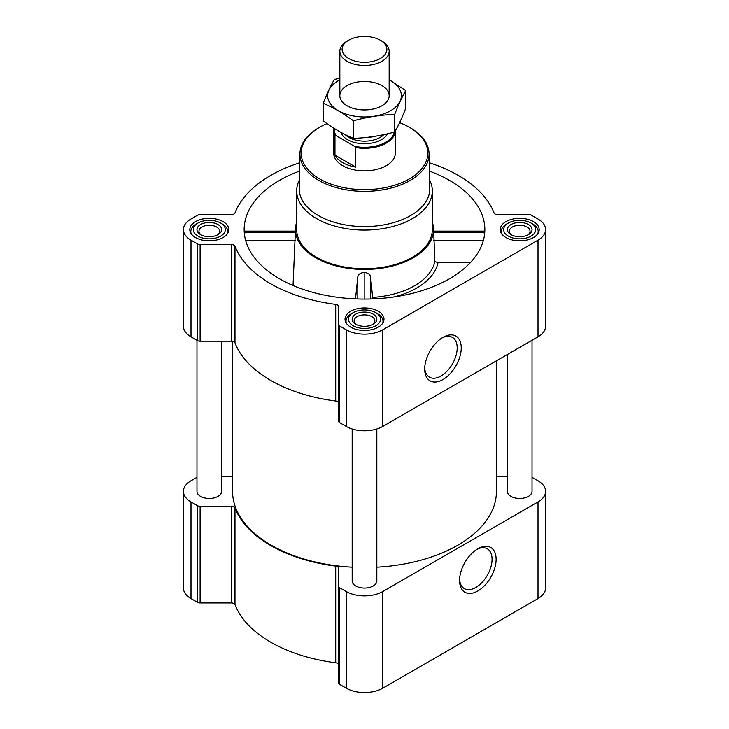 <?xml version="1.0" encoding="UTF-8"?>
<svg xmlns="http://www.w3.org/2000/svg" width="729" height="729" viewBox="0 0 729 729"><rect width="100%" height="100%" fill="white"/><g stroke="black" fill="none" stroke-linecap="round" stroke-linejoin="round"><path stroke-width="1.09" d="M441.929 337.992A22.973 13.268 -60 0 1 452.427 337.39A22.973 13.268 -60 0 1 455.953 355.798A22.973 13.268 -60 0 1 440.945 376.046A22.973 13.268 -60 0 1 429.454 377.175A22.973 13.268 -60 0 1 424.725 367.781M245.117 232.906C244.753 230.71 244.543 230.555 244.479 232.442L244.662 235.941M299.564 171.087A120.34 69.483 0 0 0 244.388 233.891A120.34 69.483 0 0 0 279.407 278.715A120.34 69.483 0 0 0 407.092 294.571A120.34 69.483 0 0 0 484.612 233.891A120.34 69.483 0 0 0 429.436 171.087M433.691 232.906L433.746 232.442L484.521 232.442C484.457 230.555 484.247 230.71 483.883 232.906M296.685 222.09A69.045 39.867 0 0 0 295.5 228.113A69.045 39.867 0 0 0 315.675 257.774A69.045 39.867 0 0 0 392.102 266.131A69.045 39.867 0 0 0 433.5 228.113A69.045 39.867 0 0 0 432.315 222.09M293.04 285.495L295.309 232.906M372.792 298.908L370.569 276.747C369.712 274.031 367.589 272.646 364.19 272.591C360.791 272.628 358.668 274.004 357.811 276.719L355.506 298.872M372.719 297.423A70.795 40.879 0 0 0 434.821 261.574L438.011 262.586A73.984 42.71 180 0 1 393.997 296.949M433.746 232.442L434.821 261.574M470.405 262.586L438.011 262.586M196.976 477.331L190.998 480.776A25.898 14.954 0 0 0 183.407 491.346A25.898 14.954 0 0 0 190.998 501.916L197.495 505.671A3.7 2.132 0 0 0 200.111 506.3L231.375 506.3A3.7 2.132 0 0 1 234.984 507.967A132.678 76.6 0 0 0 335.714 566.123A3.7 2.132 0 0 1 338.602 568.21L338.602 682.909A3.7 2.132 0 0 0 339.687 684.422L346.193 688.167A25.898 14.954 0 0 0 382.807 688.167L538.002 598.573A25.898 14.954 0 0 0 545.593 588.002L545.593 491.346A25.898 14.954 0 0 0 538.002 480.776L532.024 477.331M338.602 568.21L338.602 664.857A3.7 2.132 0 0 0 335.714 662.77A132.678 76.6 0 0 1 234.984 604.623A3.7 2.132 0 0 0 231.375 602.947L200.111 602.947A3.7 2.132 0 0 1 197.495 602.327L190.998 598.573A25.898 14.954 0 0 1 183.407 588.002L183.407 491.346M533.473 221.634A19.483 11.245 180 0 1 539.178 229.589A19.483 11.245 180 0 1 519.695 240.834A19.483 11.245 180 0 1 500.212 229.589A19.483 11.245 180 0 1 512.241 219.201A19.483 11.245 180 0 1 533.473 221.634M223.083 221.634A19.483 11.245 180 0 1 228.788 229.589A19.483 11.245 180 0 1 209.305 240.834A19.483 11.245 180 0 1 189.822 229.589A19.483 11.245 180 0 1 201.851 219.201A19.483 11.245 180 0 1 223.083 221.634M378.278 311.237A19.483 11.245 180 0 1 383.983 319.193A19.483 11.245 180 0 1 364.5 330.437A19.483 11.245 180 0 1 345.017 319.193A19.483 11.245 180 0 1 357.046 308.795A19.483 11.245 180 0 1 378.278 311.237M299.747 162.731A132.678 76.6 0 0 0 234.984 212.968A3.7 2.132 0 0 1 231.375 214.636L200.111 214.636A3.7 2.132 0 0 0 197.495 215.265L190.998 219.019A25.898 14.954 0 0 0 183.407 229.589A25.898 14.954 0 0 0 190.998 240.16L197.495 243.914A3.7 2.132 0 0 0 200.111 244.543L231.375 244.543A3.7 2.132 0 0 1 234.984 246.211A132.678 76.6 0 0 0 335.714 304.367A3.7 2.132 0 0 1 338.602 306.444L338.602 324.496A3.7 2.132 0 0 0 339.687 326.009L346.193 329.763A25.898 14.954 0 0 0 382.807 329.763L538.002 240.16A25.898 14.954 0 0 0 545.593 229.589A25.898 14.954 0 0 0 538.002 219.019L531.505 215.265A3.7 2.132 0 0 0 528.889 214.636L497.625 214.636A3.7 2.132 0 0 1 494.016 212.968A132.678 76.6 0 0 0 429.253 162.731M183.407 229.589L183.407 326.237A25.898 14.954 0 0 0 190.998 336.807L197.495 340.561A3.7 2.132 0 0 0 200.111 341.19L231.375 341.19A3.7 2.132 0 0 1 234.984 342.858A132.678 76.6 0 0 0 335.714 401.014A3.7 2.132 0 0 1 338.602 403.101M338.602 324.496L338.602 421.152A3.7 2.132 0 0 0 339.687 422.656L346.193 426.41A25.898 14.954 0 0 0 382.807 426.41L538.002 336.807A25.898 14.954 0 0 0 545.593 326.237L545.593 229.589M442.968 379.554A25.834 14.917 -60 0 1 424.697 369.002A25.834 14.917 -60 0 1 442.968 337.354A25.834 14.917 -60 0 1 461.238 347.906A25.834 14.917 -60 0 1 442.968 379.554M352.171 428.989L352.171 580.949A12.329 7.117 0 0 0 355.779 585.988A12.329 7.117 0 0 0 369.22 587.528A12.329 7.117 0 0 0 376.829 580.949L376.829 428.989M196.976 340.261L196.976 491.346A12.329 7.117 0 0 0 200.584 496.385A12.329 7.117 0 0 0 214.025 497.925A12.329 7.117 0 0 0 221.634 491.346L221.634 341.19M507.366 354.504L507.366 491.346A12.329 7.117 0 0 0 510.974 496.385A12.329 7.117 0 0 0 524.415 497.925A12.329 7.117 0 0 0 532.024 491.346L532.024 340.261M232.569 341.3L232.569 491.346A131.931 76.171 0 0 0 271.206 545.21A131.931 76.171 0 0 0 352.171 567.189M376.829 567.189A131.931 76.171 0 0 0 496.431 491.346L496.431 360.809M507.366 476.401L497.625 476.401A3.7 2.132 0 0 1 496.431 476.283M221.634 476.401L231.375 476.401A3.7 2.132 0 0 0 232.569 476.283M338.602 586.262A3.7 2.132 0 0 0 339.687 587.765L346.193 591.52A25.898 14.954 0 0 0 382.807 591.52L538.002 501.916A25.898 14.954 0 0 0 545.593 491.346M477.841 590.973A25.834 14.917 -60 0 1 459.571 580.421A25.834 14.917 -60 0 1 477.841 548.782A25.834 14.917 -60 0 1 496.112 559.325A25.834 14.917 -60 0 1 477.841 590.973M429.618 179.999A67.815 39.156 180 0 1 432.315 190.925L432.315 229.589A67.815 39.156 180 0 1 364.5 268.746A67.815 39.156 180 0 1 296.685 229.589L296.685 190.925A67.815 39.156 180 0 1 299.382 179.999M433.746 240.278L483.409 240.278M244.479 232.442L295.254 232.442M245.591 240.278L295.254 240.278M370.569 298.981L370.569 276.747M357.811 298.963L357.811 276.719M364.19 299.072L364.19 272.591M399.61 122.645A63.332 36.559 180 0 1 409.279 127.22L409.279 127.22A63.332 36.559 180 0 1 409.279 178.933A63.332 36.559 180 0 1 319.721 178.933A63.332 36.559 180 0 1 319.721 127.22A63.332 36.559 180 0 1 326.993 123.611M395.328 130.892L395.328 153.072A30.828 17.797 180 0 1 364.5 170.868A30.828 17.797 180 0 1 333.672 153.072L333.672 130.491A30.828 17.797 180 0 1 333.928 128.231M410.154 127.721L409.279 127.22L410.154 127.721A64.562 37.279 180 0 1 429.062 153.619A64.562 37.279 180 0 1 364.5 191.353A64.562 37.279 180 0 1 299.938 153.619A64.562 37.279 180 0 1 318.846 127.721L319.721 127.22M429.062 153.619L429.8 188.419A65.309 37.708 180 0 1 364.5 226.582A65.309 37.708 180 0 1 299.2 188.419L299.938 153.619M432.315 190.925A67.815 39.156 180 0 1 364.5 230.082A67.815 39.156 180 0 1 296.685 190.925M377.576 313.652L375.836 312.65A16.029 9.258 180 0 1 375.836 325.735A16.029 9.258 180 0 1 353.164 325.735A16.029 9.258 180 0 1 353.164 312.65A16.029 9.258 180 0 1 375.836 312.65L377.576 313.652A18.498 10.68 180 0 1 382.998 321.207A18.498 10.68 180 0 1 382.634 323.302M373.221 314.153A12.329 7.117 180 0 1 373.221 324.223A12.329 7.117 180 0 1 355.779 324.223A12.329 7.117 180 0 1 355.779 314.153A12.329 7.117 180 0 1 373.221 314.153M346.366 323.302A18.498 10.68 180 0 1 346.002 321.207A18.498 10.68 180 0 1 351.424 313.652L353.164 312.65M532.771 224.049L531.031 223.047A16.029 9.258 180 0 1 531.031 236.132A16.029 9.258 180 0 1 508.359 236.132A16.029 9.258 180 0 1 508.359 223.047A16.029 9.258 180 0 1 531.031 223.047L532.771 224.049A18.498 10.68 180 0 1 538.193 231.603A18.498 10.68 180 0 1 537.829 233.699M528.416 224.559A12.329 7.117 180 0 1 528.416 234.62A12.329 7.117 180 0 1 510.974 234.62A12.329 7.117 180 0 1 510.974 224.559A12.329 7.117 180 0 1 528.416 224.559M501.561 233.699A18.498 10.68 180 0 1 501.197 231.603A18.498 10.68 180 0 1 506.619 224.049L508.359 223.047M222.381 224.049L220.641 223.047A16.029 9.258 180 0 1 220.641 236.132A16.029 9.258 180 0 1 197.969 236.132A16.029 9.258 180 0 1 197.969 223.047A16.029 9.258 180 0 1 220.641 223.047L222.381 224.049A18.498 10.68 180 0 1 227.803 231.603A18.498 10.68 180 0 1 227.439 233.699M218.026 224.559A12.329 7.117 180 0 1 218.026 234.62A12.329 7.117 180 0 1 200.584 234.62A12.329 7.117 180 0 1 200.584 224.559A12.329 7.117 180 0 1 218.026 224.559M191.171 233.699A18.498 10.68 180 0 1 190.807 231.603A18.498 10.68 180 0 1 196.229 224.049L197.969 223.047M356.554 324.633A10.324 5.96 180 0 1 354.176 320.824A10.324 5.96 180 0 1 360.545 315.32A10.324 5.96 180 0 1 371.799 316.614A10.324 5.96 180 0 1 374.824 320.824A10.324 5.96 180 0 1 372.446 324.633M201.359 235.03A10.324 5.96 180 0 1 198.981 231.221A10.324 5.96 180 0 1 205.35 225.717A10.324 5.96 180 0 1 216.604 227.011A10.324 5.96 180 0 1 219.629 231.221A10.324 5.96 180 0 1 217.251 235.03M511.749 235.03A10.324 5.96 180 0 1 509.371 231.221A10.324 5.96 180 0 1 515.74 225.717A10.324 5.96 180 0 1 526.994 227.011A10.324 5.96 180 0 1 530.019 231.221A10.324 5.96 180 0 1 527.641 235.03M476.802 549.42A22.973 13.268 -60 0 1 487.309 548.809A22.973 13.268 -60 0 1 490.827 567.217A22.973 13.268 -60 0 1 475.818 587.465A22.973 13.268 -60 0 1 464.337 588.604A22.973 13.268 -60 0 1 459.607 579.2M394.398 132.067A30.126 17.396 180 0 1 354.586 146.347L336.051 135.64A30.126 17.396 180 0 1 334.465 128.568M336.051 135.64L334.966 135.585A30.828 17.797 180 0 1 333.672 130.491M395.318 130.91A30.828 17.797 180 0 1 355.67 147.54L354.586 146.347M355.67 147.54L355.67 167.105L334.966 155.149A30.828 17.797 0 0 0 355.67 167.105M334.966 135.585L334.966 155.149M381.941 41.161L380.338 40.241A22.389 12.931 180 0 1 380.338 58.52A22.389 12.931 180 0 1 348.662 58.52A22.389 12.931 180 0 1 348.662 40.241A22.389 12.931 180 0 1 380.338 40.241L381.941 41.161A24.658 14.234 180 0 1 389.158 51.23A24.658 14.234 180 0 1 364.5 65.464A24.658 14.234 180 0 1 339.842 51.23A24.658 14.234 180 0 1 347.059 41.161L348.662 40.241M405.761 90.587L405.761 108.165C402.071 117.752 398.389 125.689 394.699 131.985C380.948 135.758 367.197 137.89 353.447 138.364C343.505 134.273 333.435 128.459 323.239 120.932L323.239 103.354C333.18 107.445 343.25 113.259 353.447 120.786C367.197 117.014 380.948 114.881 394.699 114.407C398.389 104.821 402.071 96.875 405.761 90.587L389.158 79.762M339.842 78.112L334.301 79.534C330.611 85.822 326.929 93.759 323.239 103.354M353.447 138.364L353.447 120.786M394.699 131.985L394.699 114.407M347.059 85.621A24.658 14.234 0 0 0 347.059 105.76A24.658 14.234 0 0 0 381.941 105.76A24.658 14.234 0 0 0 381.941 85.621A24.658 14.234 0 0 0 347.059 85.621M339.842 79.871A36.869 21.287 0 0 0 338.429 80.637A36.869 21.287 0 0 0 338.894 110.999A36.869 21.287 0 0 0 391.473 110.207A36.869 21.287 0 0 0 389.158 79.871M190.998 240.16L190.998 336.807M197.495 243.914L197.495 340.561M200.111 244.543L200.111 341.19M231.375 244.543L231.375 341.19M234.984 246.211L234.984 342.858M335.714 304.367L335.714 401.014M339.687 326.009L339.687 422.656M346.193 329.763L346.193 426.41M382.807 329.763L382.807 426.41M538.002 240.16L538.002 336.807M190.998 501.916L190.998 598.573M197.495 505.671L197.495 602.327M200.111 506.3L200.111 602.947M231.375 506.3L231.375 602.947M234.984 507.967L234.984 604.623M335.714 566.123L335.714 662.77M339.687 587.765L339.687 684.422M346.193 591.52L346.193 688.167M382.807 591.52L382.807 688.167M538.002 501.916L538.002 598.573M387.454 133.808A23.92 13.815 180 0 1 363.224 143.713A23.92 13.815 180 0 1 340.962 132.368M374.123 136.423A22.07 12.739 180 0 1 363.78 137.69M383.764 134.628A22.07 12.739 180 0 1 364.445 141.153A22.07 12.739 180 0 1 345.182 134.573M295.5 228.113L295.291 231.394M433.5 228.113L433.709 231.394M433.691 231.12L484.348 231.12M244.652 231.12L295.309 231.12M346.002 321.207L346.002 322.728M382.998 321.207L382.998 322.728M501.197 231.603L501.197 233.125M538.193 231.603L538.193 233.125M190.807 231.603L190.807 233.125M227.803 231.603L227.803 233.125M339.842 51.23L339.842 95.69M389.158 51.23L389.158 95.69"/></g></svg>
